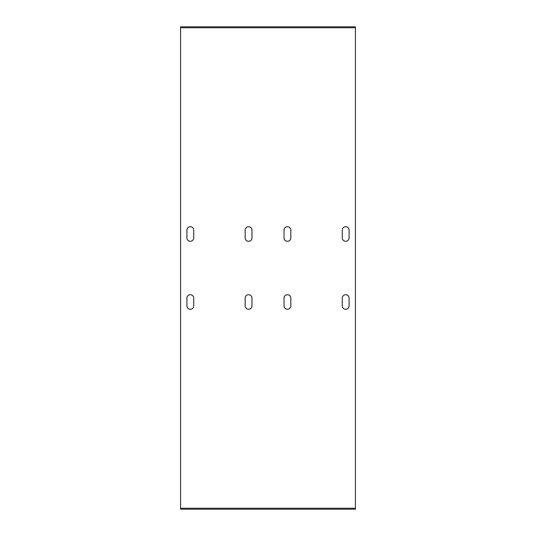 <?xml version="1.0" encoding="UTF-8"?>
<svg xmlns="http://www.w3.org/2000/svg" width="536" height="536" viewBox="0 0 536 536"><rect width="100%" height="100%" fill="white"/><g stroke="black" fill="none" stroke-linecap="round" stroke-linejoin="round"><path stroke-width="0.8" d="M180.599 508.228L355.402 508.228L355.402 509.2L180.599 509.2L180.599 26.8L355.402 26.8L355.402 27.772L180.599 27.772M355.402 27.772L355.402 508.228M349.09 305.875A3.397 3.397 0 0 1 345.693 309.272A3.397 3.397 0 0 1 342.29 305.875L342.29 298.103A3.397 3.397 0 0 1 345.693 294.706A3.397 3.397 0 0 1 349.09 298.103L349.09 305.875M290.82 305.875A3.397 3.397 0 0 1 287.423 309.272A3.397 3.397 0 0 1 284.026 305.875L284.026 298.103A3.397 3.397 0 0 1 287.423 294.706A3.397 3.397 0 0 1 290.82 298.103L290.82 305.875M251.974 305.875A3.397 3.397 0 0 1 248.577 309.272A3.397 3.397 0 0 1 245.18 305.875L245.18 298.103A3.397 3.397 0 0 1 248.577 294.706A3.397 3.397 0 0 1 251.974 298.103L251.974 305.875M193.71 305.875A3.397 3.397 0 0 1 190.307 309.272A3.397 3.397 0 0 1 186.91 305.875L186.91 298.103A3.397 3.397 0 0 1 190.307 294.706A3.397 3.397 0 0 1 193.71 298.103L193.71 305.875M193.71 237.897A3.397 3.397 0 0 1 190.307 241.294A3.397 3.397 0 0 1 186.91 237.897L186.91 230.125A3.397 3.397 0 0 1 190.307 226.728A3.397 3.397 0 0 1 193.71 230.125L193.71 237.897M251.974 237.897A3.397 3.397 0 0 1 248.577 241.294A3.397 3.397 0 0 1 245.18 237.897L245.18 230.125A3.397 3.397 0 0 1 248.577 226.728A3.397 3.397 0 0 1 251.974 230.125L251.974 237.897M290.82 237.897A3.397 3.397 0 0 1 287.423 241.294A3.397 3.397 0 0 1 284.026 237.897L284.026 230.125A3.397 3.397 0 0 1 287.423 226.728A3.397 3.397 0 0 1 290.82 230.125L290.82 237.897M342.29 230.125A3.397 3.397 0 0 1 345.693 226.728A3.397 3.397 0 0 1 349.09 230.125L349.09 237.897A3.397 3.397 0 0 1 345.693 241.294A3.397 3.397 0 0 1 342.29 237.897L342.29 230.125"/></g></svg>
